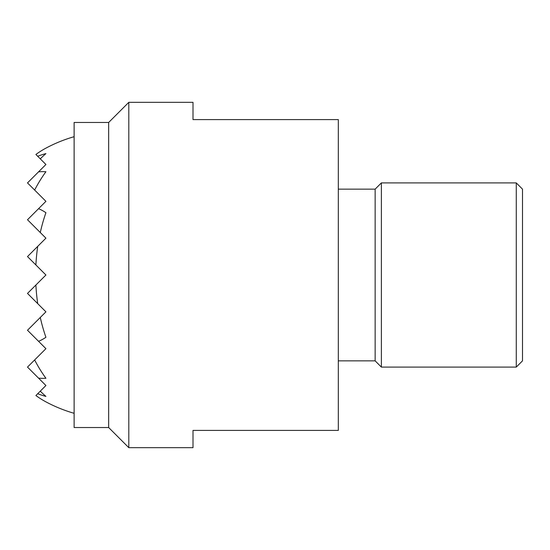 <?xml version="1.0" encoding="UTF-8"?>
<svg xmlns="http://www.w3.org/2000/svg" width="550" height="550" viewBox="0 0 550 550"><rect width="100%" height="100%" fill="white"/><g stroke="black" fill="none" stroke-linecap="round" stroke-linejoin="round"><path stroke-width="0.82" d="M108.659 427.529L74.119 427.529L74.119 122.471L108.659 122.471L108.659 427.529L128.803 447.672L128.803 102.328L108.659 122.471M128.803 102.328L193.009 102.328L193.009 119.591L338.312 119.591L338.312 430.409L193.009 430.409L193.009 447.672L128.803 447.672M338.312 189.138L375.148 189.138L375.148 360.862L381.384 367.091L516.271 367.091L522.5 360.862L522.5 189.138L516.271 182.909L516.271 367.091M375.148 189.138L381.384 182.909L381.384 367.091M74.119 136.696A143.894 143.894 0 0 0 45.918 148.142A135.644 95.913 90 0 0 35.894 154.461L37.723 156.289A123.365 87.23 90 0 1 45.918 153.608A142.209 100.554 90 0 0 40.281 158.847L45.918 164.491L38.562 171.841A103.352 73.081 90 0 1 45.918 171.731A143.839 101.709 90 0 0 34.643 190.046L45.918 201.327L38.562 208.677A69.19 48.922 90 0 1 45.918 212.712A140.711 99.495 90 0 0 40.281 232.526L45.918 238.164L37.723 246.359A140.711 99.495 90 0 0 35.894 264.969L45.918 275L35.894 285.031A140.711 99.495 90 0 0 37.723 303.641L45.918 311.836L40.281 317.474A140.711 99.495 90 0 0 45.918 337.288A69.19 48.922 90 0 1 38.562 341.323L45.918 348.673L34.643 359.954A143.839 101.709 90 0 0 45.918 378.269A103.352 73.081 90 0 1 38.562 378.159L45.918 385.509L40.281 391.153A142.209 100.554 90 0 0 45.918 396.392A123.365 87.23 90 0 1 37.723 393.711L35.894 395.539A135.644 95.913 90 0 0 45.918 401.857A143.894 143.894 0 0 0 74.119 413.304M37.723 303.641L27.5 293.418L35.894 285.031M35.894 264.969L27.5 256.582L37.723 246.359M40.281 232.526L27.5 219.746L38.562 208.677M38.562 341.323L27.5 330.254L40.281 317.474M34.643 190.046L27.5 182.909L38.562 171.841M38.562 378.159L27.5 367.091L34.643 359.954M37.723 393.711L40.281 391.153M40.281 158.847L37.723 156.289M381.384 182.909L516.271 182.909M338.312 360.862L375.148 360.862"/></g></svg>
